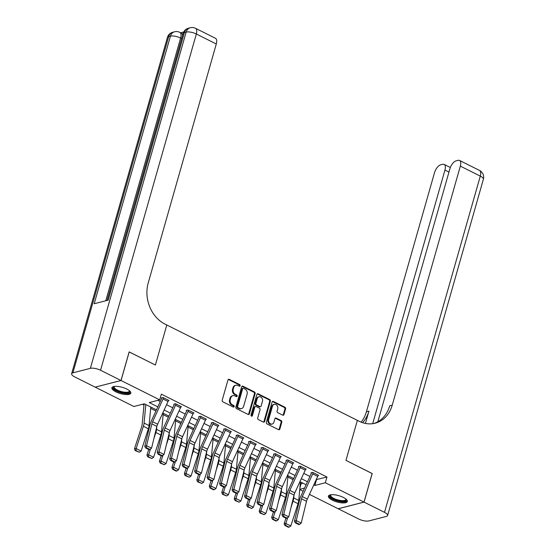 <?xml version="1.0" encoding="UTF-8"?>
<svg xmlns="http://www.w3.org/2000/svg" width="555" height="555" viewBox="0 0 555 555"><rect width="100%" height="100%" fill="white"/><g stroke="black" fill="none" stroke-linecap="round" stroke-linejoin="round"><path stroke-width="0.83" d="M240.135 385.704A0.867 0.708 75.6 0 0 239.67 384.573L229.264 379.37A1.235 1.013 75.6 0 0 227.966 380.002L222.208 400.21A1.235 1.013 75.6 0 0 222.867 401.82L233.273 407.03A0.867 0.708 75.6 0 0 233.724 405.455L232.378 404.782A3.961 3.247 75.6 0 1 230.263 399.621L230.741 397.935A3.961 3.247 75.6 0 1 232.892 395.673A3.961 3.247 75.6 0 1 234.904 395.916L236.25 396.589A0.867 0.708 75.6 0 0 236.694 395.014L235.348 394.341A3.961 3.247 75.6 0 1 233.239 389.18L233.717 387.494A3.961 3.247 75.6 0 1 235.868 385.232A3.961 3.247 75.6 0 1 237.873 385.475L239.219 386.148A0.867 0.708 75.6 0 0 240.135 385.704M239.281 386.176A0.867 0.708 75.6 0 0 238.969 384.754L228.563 379.551A1.235 1.013 75.6 0 0 228.306 379.46M233.336 407.058A0.867 0.708 75.6 0 0 233.024 405.636L231.678 404.963L232.378 404.782M236.312 396.617A0.867 0.708 75.6 0 0 236 395.195L234.654 394.522L235.348 394.341M332.41 500.208A9.837 3.268 15.9 0 1 328.407 496.114A9.837 3.268 15.9 0 1 343.309 497.405A9.837 3.268 15.9 0 1 347.319 501.498A9.837 3.268 15.9 0 1 332.41 500.208M115.905 391.858A9.837 3.268 15.9 0 1 111.895 387.758A9.837 3.268 15.9 0 1 126.804 389.048A9.837 3.268 15.9 0 1 130.814 393.148A9.837 3.268 15.9 0 1 115.905 391.858M282.689 415.147A1.235 1.013 75.6 0 0 283.987 414.516L285.603 408.841A1.235 1.013 75.6 0 0 284.937 407.231L273.386 401.445A1.235 1.013 75.6 0 0 272.082 402.077L266.331 422.286A1.235 1.013 75.6 0 0 266.99 423.902L278.548 429.681A1.235 1.013 75.6 0 0 279.845 429.05L281.794 422.202A1.235 1.013 75.6 0 0 281.135 420.593L276.189 418.116A1.235 1.013 75.6 0 0 274.892 418.748L273.92 422.147A3.309 2.713 75.6 0 1 272.13 424.041A3.309 2.713 75.6 0 1 269.341 422.903A3.309 2.713 75.6 0 1 268.682 419.524L272.47 406.218A3.309 2.713 75.6 0 1 274.267 404.324A3.309 2.713 75.6 0 1 277.049 405.462A3.309 2.713 75.6 0 1 277.715 408.841L277.084 411.061A1.235 1.013 75.6 0 0 277.743 412.67L282.689 415.147M372.141 473.547L345.959 460.393L372.155 473.505L364.011 502.095L338.161 508.748L309.454 494.38M129.142 351.932L155.393 365.023L166.798 324.994L357.364 420.364L345.959 460.393L357.364 420.364L359.161 421.266A31.524 25.849 75.6 0 0 375.159 423.201A31.524 25.849 75.6 0 0 392.246 405.157L460.338 166.118A7.562 3.524 -63.4 0 0 459.533 160.43A7.562 3.524 -63.4 0 0 458.104 160.333L456.043 160.867A7.562 3.524 -63.4 0 0 449.897 168.803L377.844 421.744M129.204 351.919L121.059 380.515L159.722 399.864L149.239 402.555L157.828 406.857M316.232 479.596L326.971 477.029L161.352 394.14L159.722 399.864M326.971 477.029L325.348 482.746L364.011 502.095M255.14 393.599A1.235 1.013 75.6 0 0 254.481 391.99L242.924 386.204A1.235 1.013 75.6 0 0 241.626 386.835L235.868 407.044A1.235 1.013 75.6 0 0 236.527 408.66L248.085 414.439A1.235 1.013 75.6 0 0 249.389 413.808L255.14 393.599L254.447 393.779A1.235 1.013 75.6 0 0 253.781 392.17L242.23 386.384A1.235 1.013 75.6 0 0 241.966 386.294M258.158 393.828L269.709 399.607A1.235 1.013 75.6 0 1 270.368 401.223L264.617 421.432A1.235 1.013 75.6 0 1 263.313 422.064L258.373 419.587A1.235 1.013 75.6 0 1 257.707 417.977L260.045 409.777A1.235 1.013 75.6 0 0 259.386 408.168L256.105 406.524A1.235 1.013 75.6 0 0 254.807 407.155L252.372 415.688A0.867 0.708 75.6 0 1 251.006 415.001L256.854 394.459A1.235 1.013 75.6 0 1 258.158 393.828L257.458 394.008L269.015 399.787L269.709 399.607M157.863 400.335L160.27 401.542M166.569 404.699L172.737 407.779M179.043 410.936L185.21 414.023M191.517 417.18L197.684 420.267M203.99 423.423L210.151 426.504M216.457 429.66L222.624 432.747M228.931 435.904L235.098 438.991M241.404 442.148L247.572 445.235M253.878 448.385L260.038 451.472M266.344 454.628L272.512 457.715M278.818 460.872L284.986 463.959M291.292 467.109L297.459 470.196M303.758 473.353L309.926 476.44M168.38 400.648L169.004 400.488L163.017 397.491L161.276 397.942L161.769 398.192L161.887 397.782M180.847 406.891L181.478 406.732L175.491 403.735L173.743 404.186L174.242 404.435L174.36 404.026M193.32 413.135L193.952 412.969L187.965 409.978L186.216 410.423L186.716 410.672L186.834 410.27M205.794 419.372L206.418 419.212L200.431 416.215L198.69 416.666L199.19 416.916L199.3 416.507M218.268 425.616L218.892 425.456L212.905 422.459L211.157 422.91L211.656 423.16L211.774 422.75M230.734 431.859L231.366 431.693L225.379 428.703L223.63 429.147L224.13 429.397L224.248 428.994M243.208 438.096L243.839 437.937L237.852 434.94L236.104 435.391L236.603 435.64L236.721 435.231M255.682 444.34L256.306 444.18L250.319 441.183L248.578 441.634L249.077 441.884L249.188 441.475M268.155 450.584L268.78 450.417L262.793 447.427L261.044 447.871L261.544 448.121L261.662 447.719M280.622 456.82L281.253 456.661L275.266 453.664L273.518 454.115L274.017 454.365L274.135 453.955M293.096 463.064L293.727 462.905L287.74 459.908L285.991 460.359L286.491 460.608L286.602 460.199M305.569 469.308L306.193 469.142L300.206 466.151L298.465 466.595L298.958 466.845L299.076 466.443M318.036 475.545L318.667 475.385L312.68 472.388L310.932 472.839L311.431 473.089L311.549 472.68M142.496 404.29L143.967 405.032M150.669 408.383L155.92 411.012M163.142 414.627L168.394 417.256M175.609 420.863L180.868 423.5M188.083 427.107L193.341 429.737M200.556 433.351L205.808 435.98M213.03 439.588L218.281 442.224M225.496 445.831L230.755 448.461M237.97 452.075L243.229 454.705M250.444 458.319L255.695 460.948M262.917 464.556L268.169 467.185M275.384 470.8L280.643 473.429M287.858 477.043L293.109 479.673M300.331 483.28L301.122 483.683L302.981 483.204M95.217 387.119L121.059 380.515M303.148 491.224L299.749 489.524M301.122 483.683L299.894 488.012M156.448 409.867L144.349 403.818L133.873 406.51L95.21 387.161M306.11 484.765L299.943 481.685M293.637 478.528L287.469 475.441M281.163 472.284L275.002 469.197M268.696 466.04L262.529 462.96M256.223 459.804L250.055 456.716M243.749 453.56L237.582 450.473M231.275 447.316L225.115 444.229M218.809 441.079L212.641 437.992M206.335 434.836L200.168 431.748M193.861 428.592L187.694 425.505M181.395 422.355L175.227 419.268M168.921 416.111L162.754 413.024M299.769 489.33L304.584 488.088M313.797 484.91L314.865 485.445L325.348 482.746M164.134 410.013L170.302 413.093M176.608 416.25L182.775 419.337M189.082 422.494L195.242 425.581M201.548 428.738L207.716 431.825M214.022 434.974L220.189 438.062M226.495 441.218L232.663 444.305M238.969 447.462L245.13 450.549M251.436 453.699L257.603 456.786M263.909 459.942L270.077 463.03M276.383 466.186L282.55 469.273M288.85 472.423L295.017 475.51M301.323 478.667L307.491 481.754M316.496 479.728L314.865 485.445M235.868 385.232L235.167 385.413A3.961 3.247 75.6 0 0 233.017 387.674L233.717 387.494M234.654 394.522A3.961 3.247 75.6 0 1 232.538 389.36L233.017 387.674M232.892 395.673L232.191 395.847A3.961 3.247 75.6 0 0 230.048 398.115L230.741 397.935M231.678 404.963A3.961 3.247 75.6 0 1 229.569 399.801L230.048 398.115M248.349 414.529A1.235 1.013 75.6 0 0 248.689 413.988L254.447 393.779M243.555 388.313A0.867 0.708 75.6 0 0 242.646 388.757L237.596 406.496A0.867 0.708 75.6 0 0 238.053 407.627L239.476 408.334A3.961 3.247 75.6 0 0 241.487 408.577A3.961 3.247 75.6 0 0 243.631 406.309L247.086 394.189A3.961 3.247 75.6 0 0 244.977 389.027L243.555 388.313M243.118 388.264L242.417 388.444A0.867 0.708 75.6 0 0 241.945 388.937L242.646 388.757M241.487 408.577L240.787 408.757A3.961 3.247 75.6 0 1 238.775 408.515L237.36 407.807A0.867 0.708 75.6 0 1 236.895 406.676L241.945 388.937M263.576 422.147A1.235 1.013 75.6 0 0 263.916 421.613L269.675 401.404A1.235 1.013 75.6 0 0 269.015 399.787M255.473 406.447L254.78 406.628A1.235 1.013 75.6 0 0 254.107 407.335L251.679 415.868L252.372 415.688M262.466 401.272A3.309 2.713 75.6 0 0 261.807 397.893A3.309 2.713 75.6 0 0 259.025 396.756A3.309 2.713 75.6 0 0 257.229 398.65L255.89 403.339A1.235 1.013 75.6 0 0 256.556 404.956L259.83 406.593A1.235 1.013 75.6 0 0 261.134 405.962L262.466 401.272M259.025 396.756L258.325 396.936A3.309 2.713 75.6 0 0 256.528 398.83L257.229 398.65M260.462 406.669L259.761 406.85A1.235 1.013 75.6 0 1 259.136 406.773L255.855 405.129A1.235 1.013 75.6 0 1 255.196 403.52L256.528 398.83M274.267 404.324L273.566 404.505A3.309 2.713 75.6 0 0 271.777 406.399L272.47 406.218M272.13 424.041L271.43 424.221A3.309 2.713 75.6 0 1 268.641 423.083A3.309 2.713 75.6 0 1 267.982 419.698L271.777 406.399M278.804 429.771A1.235 1.013 75.6 0 0 279.144 429.23L281.094 422.383A1.235 1.013 75.6 0 0 280.435 420.773L275.488 418.297A1.235 1.013 75.6 0 0 275.231 418.206M282.946 415.23A1.235 1.013 75.6 0 0 283.286 414.689L284.902 409.021A1.235 1.013 75.6 0 0 284.243 407.412L272.685 401.626A1.235 1.013 75.6 0 0 272.429 401.542M144.071 403.887L142.17 424.395A6.306 2.935 116.6 0 1 141.712 426.524L134.47 448.801L136.148 448.558L143.398 426.282A9.456 4.405 -63.4 0 0 144.085 423.09L145.805 404.539M135.906 450.507L135.233 450.604L139.395 452.256L135.906 450.507L136.148 448.558L141.136 451.055L148.386 428.779A9.456 4.405 -63.4 0 0 149.073 425.588L150.793 407.037M141.136 451.055L139.395 452.256M135.233 450.604L134.47 448.801M168.04 401.494L163.052 399.003A4.412 2.054 116.6 0 0 163.517 397.741L168.505 400.238A4.412 2.054 116.6 0 1 168.04 401.494L157.627 424.2A6.306 2.935 -63.4 0 0 156.85 426.406L151.55 448.19L146.562 445.693L146.416 447.725L145.694 447.989L149.184 449.737L149.906 449.474L146.416 447.725M163.052 399.003L152.639 421.703A6.306 2.935 -63.4 0 0 151.862 423.909L146.562 445.693L144.758 446.345L150.065 424.568A9.456 4.405 116.6 0 1 151.231 421.252L161.637 398.552A1.263 0.59 -63.4 0 0 161.769 398.192M144.758 446.345L145.694 447.989M149.906 449.474L151.55 448.19M148.74 449.515L146.936 455.044L148.622 454.802L150.509 449.002M153.86 438.707L155.872 432.518A9.456 4.405 -63.4 0 0 156.559 429.334L156.815 426.566M148.379 456.751L147.706 456.848L151.869 458.499L148.379 456.751L148.622 454.802L153.61 457.299L160.86 435.016A9.456 4.405 -63.4 0 0 161.547 431.832L163.267 413.281M153.61 457.299L151.869 458.499M147.706 456.848L146.936 455.044M161.207 455.752L159.41 461.288L161.096 461.045L162.983 455.246M166.333 444.943L168.345 438.762A9.456 4.405 -63.4 0 0 169.032 435.571L169.289 432.81M160.846 462.988L160.173 463.085L164.342 464.736L160.846 462.988L161.096 461.045L166.084 463.543L173.333 441.26A9.456 4.405 -63.4 0 0 174.02 438.068L175.734 419.524M166.084 463.543L164.342 464.736M160.173 463.085L159.41 461.288M173.68 461.996L171.883 467.525L173.562 467.282L175.449 461.483M178.8 451.187L180.812 445.006A9.456 4.405 -63.4 0 0 181.499 441.815L181.756 439.054M173.32 469.232L172.647 469.329L176.136 471.077L176.816 470.98L173.32 469.232L173.562 467.282L178.557 469.78L185.8 447.503A9.456 4.405 -63.4 0 0 186.487 444.312L188.207 425.761M178.557 469.78L176.816 470.98M172.647 469.329L171.883 467.525M180.514 407.738L175.519 405.24A4.412 2.054 116.6 0 0 175.99 403.985L180.979 406.482A4.412 2.054 116.6 0 1 180.514 407.738L170.101 430.437A6.306 2.935 -63.4 0 0 169.324 432.65L164.023 454.427L159.035 451.93L158.883 453.969L158.161 454.233L161.658 455.981L162.379 455.717L158.883 453.969M175.519 405.24L165.112 427.947A6.306 2.935 -63.4 0 0 164.335 430.153L159.035 451.93L157.231 452.589L162.532 430.805A9.456 4.405 116.6 0 1 163.697 427.496L174.11 404.789A1.263 0.59 -63.4 0 0 174.242 404.435M157.231 452.589L158.161 454.233M162.379 455.717L164.023 454.427M192.98 413.981L187.992 411.484A4.412 2.054 116.6 0 0 188.464 410.228L193.452 412.719A4.412 2.054 116.6 0 1 192.98 413.981L182.574 436.681A6.306 2.935 -63.4 0 0 181.797 438.887L176.497 460.671L171.502 458.173L171.356 460.213L170.635 460.47L174.131 462.218L174.846 461.961L171.356 460.213M187.992 411.484L177.586 434.183A6.306 2.935 -63.4 0 0 176.809 436.396L171.502 458.173L169.705 458.825L175.005 437.049A9.456 4.405 116.6 0 1 176.171 433.733L186.584 411.033A1.263 0.59 -63.4 0 0 186.716 410.672M169.705 458.825L170.635 460.47M174.846 461.961L176.497 460.671M205.454 420.218L200.466 417.728A4.412 2.054 116.6 0 0 200.931 416.465L205.919 418.963A4.412 2.054 116.6 0 1 205.454 420.218L195.048 442.925A6.306 2.935 -63.4 0 0 194.271 445.131L188.964 466.915L183.976 464.417L183.83 466.45L183.108 466.713L186.598 468.462L187.319 468.198L183.83 466.45M200.466 417.728L190.053 440.427A6.306 2.935 -63.4 0 0 189.283 442.633L183.976 464.417L182.179 465.069L187.479 443.292A9.456 4.405 116.6 0 1 188.644 439.976L199.051 417.277A1.263 0.59 -63.4 0 0 199.19 416.916M182.179 465.069L183.108 466.713M187.319 468.198L188.964 466.915M186.154 468.24L184.357 473.769L186.036 473.526L187.923 467.726M191.274 457.431L193.286 451.243A9.456 4.405 -63.4 0 0 193.972 448.058L194.229 445.29M185.793 475.475L185.12 475.573L189.283 477.224L185.793 475.475L186.036 473.526L191.024 476.023L198.274 453.74A9.456 4.405 -63.4 0 0 198.961 450.556L200.681 432.005M191.024 476.023L189.283 477.224M185.12 475.573L184.357 473.769M217.928 426.462L212.94 423.964A4.412 2.054 116.6 0 0 213.404 422.709L218.393 425.206A4.412 2.054 116.6 0 1 217.928 426.462L207.514 449.168A6.306 2.935 -63.4 0 0 206.737 451.375L201.437 473.151L196.449 470.654L196.297 472.693L195.582 472.957L199.072 474.705L199.793 474.442L196.297 472.693M212.94 423.964L202.526 446.671A6.306 2.935 -63.4 0 0 201.749 448.877L196.449 470.654L194.645 471.313L199.953 449.529A9.456 4.405 116.6 0 1 201.118 446.22L211.524 423.514A1.263 0.59 -63.4 0 0 211.656 423.16M194.645 471.313L195.582 472.957M199.793 474.442L201.437 473.151M129.593 390.845A8.512 2.83 15.9 0 1 124.348 392.989A8.512 2.83 15.9 0 1 114.163 388.902A8.512 2.83 15.9 0 1 114.143 386.44M114.441 386.398A7.881 2.615 -164.1 0 0 114.198 386.807A7.881 2.615 -164.1 0 0 114.878 388.382A7.881 2.615 -164.1 0 0 123.071 391.962A7.881 2.615 -164.1 0 0 129.357 391.122A7.881 2.615 -164.1 0 0 129.364 390.644M112.179 387.272A9.775 3.247 -164.1 0 0 113.06 388.812A9.775 3.247 -164.1 0 0 122.634 393.134A9.775 3.247 -164.1 0 0 130.827 392.586M346.105 499.195A8.512 2.83 15.9 0 1 337.405 500.624A8.512 2.83 15.9 0 1 330.655 494.789M330.953 494.748A7.881 2.615 -164.1 0 0 330.711 495.157A7.881 2.615 -164.1 0 0 337.62 499.854A7.881 2.615 -164.1 0 0 345.862 499.479A7.881 2.615 -164.1 0 0 345.869 499M328.685 495.622A9.775 3.247 -164.1 0 0 337.301 501.033A9.775 3.247 -164.1 0 0 347.34 500.936M183.691 32.023L180.694 32.8M181.665 38.566L180.618 38.045A7.562 3.524 -63.4 0 0 179.813 32.356L181.312 33.106A7.562 3.524 116.6 0 1 182.533 35.527M121.011 380.487L129.155 351.891L155.393 365.023L166.798 324.994L165.001 324.099A31.524 25.849 -104.4 0 1 148.199 283.022L216.29 43.984L196.338 34.001L100.552 370.247L121.011 380.487L95.162 387.14L74.703 376.9A7.562 2.511 -164.1 0 1 71.623 373.751L167.402 37.497A7.562 2.511 15.9 0 1 168.692 36.575L72.913 372.828A7.562 2.511 -164.1 0 0 71.623 373.751M100.552 370.247A7.562 2.511 -164.1 0 0 90.375 368.333L72.913 372.828M105.776 300.775L180.618 38.045A7.562 2.511 15.9 0 0 170.44 36.124A7.562 6.202 -104.4 0 1 174.541 31.795L172.792 32.245A7.562 6.202 75.6 0 0 168.692 36.575L170.44 36.124L94.204 303.751L108.176 300.158L184.413 32.53L186.161 32.079A7.562 2.511 15.9 0 1 196.338 34.001A7.562 3.524 -63.4 0 0 195.533 28.312A7.562 7.562 0 0 0 190.261 27.75L188.513 28.201A7.562 6.202 75.6 0 0 184.413 32.53A7.562 2.511 15.9 0 0 183.122 33.453L107.066 300.442M195.533 28.312L215.486 38.295A7.562 3.524 116.6 0 1 216.29 43.984M364.059 502.122L338.21 508.775L358.662 519.008A7.562 2.511 -164.1 0 0 368.839 520.923L386.308 516.434A7.562 2.511 -164.1 0 0 387.598 515.512A7.562 2.511 -164.1 0 0 384.511 512.355L364.059 502.122L372.204 473.526M372.696 423.68L444.937 170.08A7.562 3.524 -63.4 0 0 444.132 164.398A7.562 3.524 -63.4 0 0 442.696 164.301L440.635 164.828A7.562 3.524 -63.4 0 0 434.489 172.771L366.397 411.803A31.524 25.849 75.6 0 1 361.104 422.14M362.588 422.681A31.524 25.849 75.6 0 0 368.915 411.158L365.419 423.43M373.89 423.486A31.524 25.849 75.6 0 0 389.735 405.802L392.246 405.157M198.628 474.476L196.824 480.013L198.51 479.77L200.397 473.97M203.747 463.668L205.759 457.487A9.456 4.405 -63.4 0 0 206.446 454.295L206.703 451.534M198.267 481.712L197.594 481.809L201.756 483.46L198.267 481.712L198.51 479.77L203.498 482.267L210.747 459.984A9.456 4.405 -63.4 0 0 211.434 456.793L213.155 438.249M203.498 482.267L201.756 483.46M197.594 481.809L196.824 480.013M211.094 480.72L209.297 486.249L210.983 486.007L212.87 480.214M216.221 469.912L218.233 463.73A9.456 4.405 -63.4 0 0 218.92 460.539L219.169 457.778M210.733 487.956L210.061 488.053L213.557 489.801L214.23 489.704L210.733 487.956L210.983 486.007L215.971 488.504L223.221 466.228A9.456 4.405 -63.4 0 0 223.908 463.037L225.621 444.486M215.971 488.504L214.23 489.704M210.061 488.053L209.297 486.249M223.568 486.964L221.771 492.493L223.45 492.25L225.337 486.451M228.688 476.155L230.7 469.967A9.456 4.405 -63.4 0 0 231.386 466.783L231.643 464.015M223.207 494.2L222.534 494.297L226.697 495.948L223.207 494.2L223.45 492.25L228.438 494.748L235.688 472.465A9.456 4.405 -63.4 0 0 236.375 469.28L238.095 450.729M228.438 494.748L226.697 495.948M222.534 494.297L221.771 492.493M236.041 493.201L234.238 498.737L235.924 498.494L237.811 492.694M241.161 482.392L243.173 476.211A9.456 4.405 -63.4 0 0 243.86 473.02L244.117 470.258M235.681 500.437L235.008 500.534L239.17 502.185L235.681 500.437L235.924 498.494L240.912 500.992L248.161 478.708A9.456 4.405 -63.4 0 0 248.848 475.517L250.569 456.973M240.912 500.992L239.17 502.185M235.008 500.534L234.238 498.737M248.515 499.444L246.711 504.974L248.397 504.731L250.284 498.938M253.635 488.636L255.647 482.455A9.456 4.405 -63.4 0 0 256.334 479.263L256.59 476.502M248.154 506.68L247.475 506.777L251.644 508.429L248.154 506.68L248.397 504.731L253.385 507.228L260.635 484.952A9.456 4.405 -63.4 0 0 261.322 481.761L263.035 463.21M253.385 507.228L251.644 508.429M247.475 506.777L246.711 504.974M230.401 432.706L225.406 430.208A4.412 2.054 116.6 0 0 225.878 428.953L230.866 431.443A4.412 2.054 116.6 0 1 230.401 432.706L219.988 455.405A6.306 2.935 -63.4 0 0 219.211 457.611L213.911 479.395L208.923 476.898L208.77 478.937L208.049 479.194L211.545 480.942L212.267 480.685L208.77 478.937M225.406 430.208L215 452.908A6.306 2.935 -63.4 0 0 214.223 455.121L208.923 476.898L207.119 477.55L212.419 455.773A9.456 4.405 116.6 0 1 213.585 452.464L223.998 429.757A1.263 0.59 -63.4 0 0 224.13 429.397M207.119 477.55L208.049 479.194M212.267 480.685L213.911 479.395M242.868 438.95L237.88 436.452A4.412 2.054 116.6 0 0 238.352 435.189L243.34 437.687A4.412 2.054 116.6 0 1 242.868 438.95L232.462 461.649A6.306 2.935 -63.4 0 0 231.685 463.855L226.384 485.639L221.389 483.141L221.244 485.174L220.522 485.438L224.012 487.186L224.733 486.922L221.244 485.174M237.88 436.452L227.474 459.151A6.306 2.935 -63.4 0 0 226.697 461.358L221.389 483.141L219.593 483.793L224.893 462.017A9.456 4.405 116.6 0 1 226.058 458.701L236.472 436.001A1.263 0.59 -63.4 0 0 236.603 435.64M219.593 483.793L220.522 485.438M224.733 486.922L226.384 485.639M255.342 445.186L250.354 442.689A4.412 2.054 116.6 0 0 250.818 441.433L255.806 443.931A4.412 2.054 116.6 0 1 255.342 445.186L244.928 467.893A6.306 2.935 -63.4 0 0 244.158 470.099L238.851 491.876L233.863 489.378L233.717 491.418L232.996 491.681L236.486 493.43L237.207 493.166L233.717 491.418M250.354 442.689L239.94 465.395A6.306 2.935 -63.4 0 0 239.163 467.601L233.863 489.378L232.066 490.037L237.367 468.254A9.456 4.405 116.6 0 1 238.532 464.944L248.938 442.245A1.263 0.59 -63.4 0 0 249.077 441.884M232.066 490.037L232.996 491.681M237.207 493.166L238.851 491.876M267.815 451.43L262.827 448.933A4.412 2.054 116.6 0 0 263.292 447.677L268.28 450.167A4.412 2.054 116.6 0 1 267.815 451.43L257.402 474.13A6.306 2.935 -63.4 0 0 256.625 476.343L251.325 498.119L246.337 495.622L246.184 497.662L245.47 497.918L248.959 499.666L249.681 499.41L246.184 497.662M262.827 448.933L252.414 471.632A6.306 2.935 -63.4 0 0 251.637 473.845L246.337 495.622L244.533 496.274L249.84 474.497A9.456 4.405 116.6 0 1 251.006 471.188L261.412 448.482A1.263 0.59 -63.4 0 0 261.544 448.121M244.533 496.274L245.47 497.918M249.681 499.41L251.325 498.119M280.282 457.674L275.294 455.176A4.412 2.054 116.6 0 0 275.766 453.914L280.754 456.411A4.412 2.054 116.6 0 1 280.282 457.674L269.876 480.373A6.306 2.935 -63.4 0 0 269.099 482.579L263.798 504.363L258.81 501.866L258.658 503.898L257.936 504.162L261.433 505.91L262.154 505.647L258.658 503.898M275.294 455.176L264.888 477.876A6.306 2.935 -63.4 0 0 264.111 480.082L258.81 501.866L257.007 502.518L262.307 480.741A9.456 4.405 116.6 0 1 263.472 477.425L273.886 454.725A1.263 0.59 -63.4 0 0 274.017 454.365M257.007 502.518L257.936 504.162M262.154 505.647L263.798 504.363M260.982 505.688L259.185 511.217L260.871 510.975L262.751 505.175M266.102 494.88L268.114 488.691A9.456 4.405 -63.4 0 0 268.8 485.507L269.057 482.739M260.621 512.924L259.948 513.021L264.118 514.672L260.621 512.924L260.871 510.975L265.859 513.472L273.109 491.189A9.456 4.405 -63.4 0 0 273.795 488.005L275.509 469.454M265.859 513.472L264.118 514.672M259.948 513.021L259.185 511.217M292.756 463.911L287.767 461.413A4.412 2.054 116.6 0 0 288.239 460.157L293.227 462.655A4.412 2.054 116.6 0 1 292.756 463.911L282.349 486.617A6.306 2.935 -63.4 0 0 281.572 488.823L276.265 510.6L271.277 508.102L271.131 510.142L270.41 510.406L273.899 512.154L274.621 511.89L271.131 510.142M287.767 461.413L277.361 484.12A6.306 2.935 -63.4 0 0 276.584 486.326L271.277 508.102L269.48 508.762L274.78 486.978A9.456 4.405 116.6 0 1 275.946 483.669L286.352 460.969A1.263 0.59 -63.4 0 0 286.491 460.608M269.48 508.762L270.41 510.406M274.621 511.89L276.265 510.6M273.455 511.925L271.659 517.461L273.337 517.218L275.225 511.419M278.575 501.116L280.587 494.935A9.456 4.405 -63.4 0 0 281.274 491.744L281.531 488.983M273.095 519.161L272.422 519.258L275.911 521.006L276.584 520.909L273.095 519.161L273.337 517.218L278.326 519.716L285.575 497.433A9.456 4.405 -63.4 0 0 286.262 494.241L287.983 475.697M278.326 519.716L276.584 520.909M272.422 519.258L271.659 517.461M305.229 470.154L300.241 467.657A4.412 2.054 116.6 0 0 300.706 466.401L305.694 468.899A4.412 2.054 116.6 0 1 305.229 470.154L294.816 492.854A6.306 2.935 -63.4 0 0 294.039 495.067L288.739 516.844L283.751 514.346L283.605 516.386L282.883 516.649L286.373 518.391L287.095 518.134L283.605 516.386M300.241 467.657L289.828 490.356A6.306 2.935 -63.4 0 0 289.051 492.569L283.751 514.346L281.947 514.998L287.254 493.222A9.456 4.405 116.6 0 1 288.42 489.912L298.826 467.206A1.263 0.59 -63.4 0 0 298.958 466.845M281.947 514.998L282.883 516.649M287.095 518.134L288.739 516.844M285.929 518.169L284.125 523.698L285.811 523.462L287.698 517.662M291.049 507.36L293.061 501.179A9.456 4.405 -63.4 0 0 293.748 497.988L294.004 495.226M285.568 525.405L284.895 525.502L288.385 527.25L289.058 527.153L285.568 525.405L285.811 523.462L290.799 525.953L298.049 503.676A9.456 4.405 -63.4 0 0 298.736 500.485L300.456 481.934M290.799 525.953L289.058 527.153M284.895 525.502L284.125 523.698M317.703 476.398L312.715 473.901A4.412 2.054 116.6 0 0 313.18 472.638L318.168 475.135A4.412 2.054 116.6 0 1 317.703 476.398L307.29 499.098A6.306 2.935 -63.4 0 0 306.513 501.304L301.212 523.087L296.224 520.59L296.072 522.623L295.357 522.886L298.847 524.635L299.568 524.371L296.072 522.623M312.715 473.901L302.302 496.6A6.306 2.935 -63.4 0 0 301.525 498.806L296.224 520.59L294.421 521.242L299.728 499.465A9.456 4.405 116.6 0 1 300.886 496.149L311.3 473.45A1.263 0.59 -63.4 0 0 311.431 473.089M294.421 521.242L295.357 522.886M299.568 524.371L301.212 523.087M238.969 384.754L239.67 384.573M233.024 405.636L233.724 405.455M236 395.195L236.694 395.014M232.538 389.36L233.239 389.18M229.569 399.801L230.263 399.621M228.563 379.551L229.264 379.37M248.689 413.988L249.389 413.808M242.23 386.384L242.924 386.204M253.781 392.17L254.481 391.99M236.895 406.676L237.596 406.496M237.36 407.807L238.053 407.627M238.775 408.515L239.476 408.334M269.675 401.404L270.368 401.223M263.916 421.613L264.617 421.432M254.107 407.335L254.807 407.155M255.196 403.52L255.89 403.339M255.855 405.129L256.556 404.956M259.136 406.773L259.83 406.593M267.982 419.698L268.682 419.524M275.488 418.297L276.189 418.116M280.435 420.773L281.135 420.593M281.094 422.383L281.794 422.202M279.144 429.23L279.845 429.05M272.685 401.626L273.386 401.445M284.243 407.412L284.937 407.231M284.902 409.021L285.603 408.841M283.286 414.689L283.987 414.516M143.398 426.282L148.386 428.779M144.085 423.09L149.073 425.588M157.627 424.2L152.639 421.703M156.85 426.406L151.862 423.909M155.872 432.518L160.86 435.016M156.559 429.334L161.547 431.832M168.345 438.762L173.333 441.26M169.032 435.571L174.02 438.068M180.812 445.006L185.8 447.503M181.499 441.815L186.487 444.312M170.101 430.437L165.112 427.947M169.324 432.65L164.335 430.153M182.574 436.681L177.586 434.183M181.797 438.887L176.809 436.396M195.048 442.925L190.053 440.427M194.271 445.131L189.283 442.633M193.286 451.243L198.274 453.74M193.972 448.058L198.961 450.556M207.514 449.168L202.526 446.671M206.737 451.375L201.749 448.877M90.375 368.333L186.161 32.079A7.562 6.202 -104.4 0 1 190.261 27.75M368.915 411.158L366.397 411.803M384.511 512.355L480.297 176.101L460.338 166.118M448.96 172.099L444.937 170.08M480.297 176.101A7.562 2.511 15.9 0 1 483.377 179.258A7.562 7.562 0 0 0 479.492 170.42A7.562 3.524 116.6 0 1 480.297 176.101M205.759 457.487L210.747 459.984M206.446 454.295L211.434 456.793M218.233 463.73L223.221 466.228M218.92 460.539L223.908 463.037M230.7 469.967L235.688 472.465M231.386 466.783L236.375 469.28M243.173 476.211L248.161 478.708M243.86 473.02L248.848 475.517M255.647 482.455L260.635 484.952M256.334 479.263L261.322 481.761M219.988 455.405L215 452.908M219.211 457.611L214.223 455.121M232.462 461.649L227.474 459.151M231.685 463.855L226.697 461.358M244.928 467.893L239.94 465.395M244.158 470.099L239.163 467.601M257.402 474.13L252.414 471.632M256.625 476.343L251.637 473.845M269.876 480.373L264.888 477.876M269.099 482.579L264.111 480.082M268.114 488.691L273.109 491.189M268.8 485.507L273.795 488.005M282.349 486.617L277.361 484.12M281.572 488.823L276.584 486.326M280.587 494.935L285.575 497.433M281.274 491.744L286.262 494.241M294.816 492.854L289.828 490.356M294.039 495.067L289.051 492.569M293.061 501.179L298.049 503.676M293.748 497.988L298.736 500.485M307.29 499.098L302.302 496.6M306.513 501.304L301.525 498.806M179.813 32.356A7.562 7.562 0 0 0 174.541 31.795M172.792 32.245A7.562 7.562 0 0 0 167.402 37.497M188.513 28.201A7.562 7.562 0 0 0 183.122 33.453M450.334 167.499L444.132 164.398M387.598 515.512L483.377 179.258M479.492 170.42L459.533 160.43"/></g></svg>
